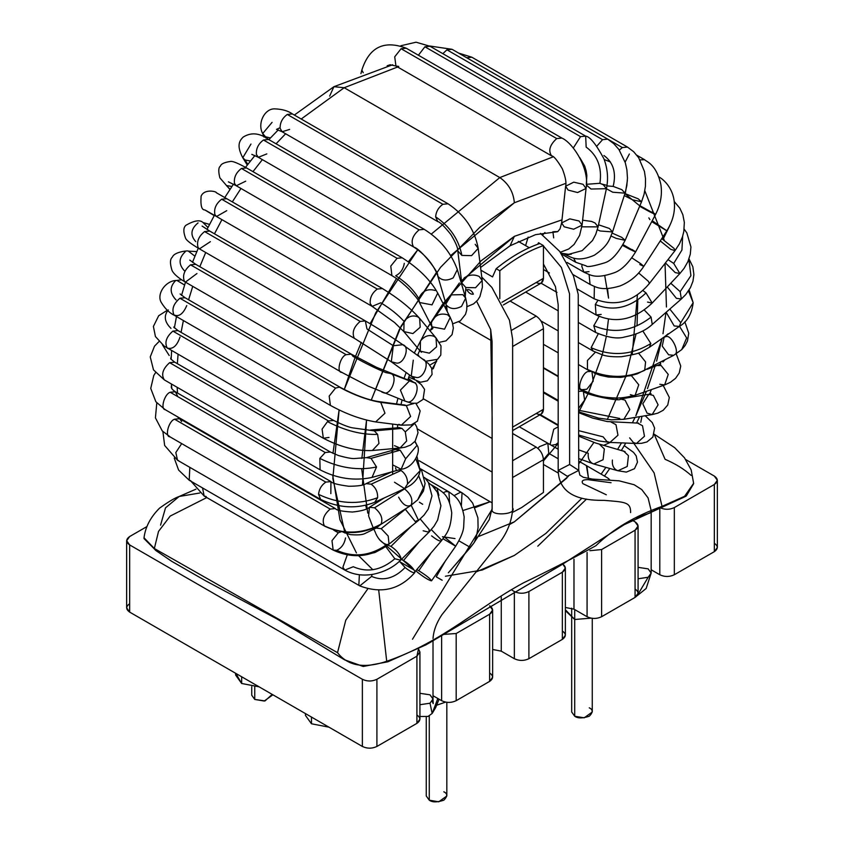<?xml version="1.0" encoding="UTF-8"?>
<svg xmlns="http://www.w3.org/2000/svg" width="844" height="844" viewBox="0 0 844 844"><rect width="100%" height="100%" fill="white"/><g stroke="black" fill="none" stroke-linecap="round" stroke-linejoin="round"><path stroke-width="1.27" d="M693.62 483.717L686.33 495.966L624.497 524.462L562.115 564.52L426.051 644.805L387.818 661.801L363.163 666.465L344.479 659.755L276.769 618.821L205.535 580.746L171.543 561.207L155.697 550.383L144.05 538.187M144.029 537.892L154.346 548.516L337.526 652.676C347.823 665.979 364.218 668.859 386.71 661.285L378.745 590.462L386.71 661.285C364.218 668.859 347.823 665.979 337.526 652.676L154.346 548.516L144.018 537.765L144.018 538.609L156.193 550.752L172.028 561.513L205.989 580.999L277.096 618.969L344.616 659.871L363.342 666.465L387.945 661.759L426.072 644.795L561.819 564.647L624.127 524.715L685.887 496.272L693.631 483.296L684.611 496.283L662.044 506.358L684.611 496.283L693.631 483.296L691.162 469.886L684.473 457.786L674.641 447.647L654.227 434.227M160.56 525.158L165.508 507.845L179.171 496.483C175.035 497.833 168.505 501.726 159.569 508.141C150.57 517.066 145.39 526.941 144.018 537.765L144.018 537.744M654.206 434.28L665.083 459.294C675.622 463.862 684.294 469.232 691.099 475.383M603.65 445.379L610.191 442.446M179.171 496.483L199.806 493.001L179.171 496.483M386.71 661.285C443.153 641.756 476.596 608.176 523.607 582.782C548.589 570.861 572.675 558.506 595.875 545.73C612.691 529.251 634.751 516.127 662.044 506.358L654.111 472.872L633.865 443.374M206.791 497.559L170.203 516.064L158.535 531.393L154.346 548.516M337.526 652.676L345.787 620.15L367.594 589.133L345.787 620.15L337.526 652.676M591.011 618.146L574.711 619.496L591.011 618.146M565.364 610.623L574.711 619.496L565.364 609.737L574.711 619.496M445.569 702.113L436.738 705.204L445.569 702.113M448.354 572.802L470.424 547.45L458.936 540.846L470.424 547.45L473.41 543.631M445.358 560.996L436.242 576.821L442.172 580.239L436.242 576.821L445.358 560.996M414.71 423.414L416.714 426.832L418.033 432.719L415.121 441.201L410.532 445.094L404.983 447.225L400.045 448.016L406.66 440.969L405.299 431.906L401.955 428.404L398.21 427.528L401.955 428.404L405.299 431.906L414.509 423.53L405.299 431.906L406.66 440.969L400.045 448.016L394.464 445.674M401.955 428.404L374.272 430.883L377.616 434.386L378.967 443.448L372.362 450.496L378.967 443.448L377.616 434.386L374.272 430.883L401.955 428.404M173.685 327.071L178.021 330.605L172.883 331.112L328.506 420.956L327.483 421.631L328.506 420.956L172.883 331.112L178.021 330.605L333.644 420.449L328.506 420.956L333.644 420.449C342.485 424.817 348.899 427.307 352.876 427.897L374.272 430.883L370.527 430.007L399.813 427.602M327.483 421.631C344.911 430.651 361.622 434.892 377.616 434.386C361.622 434.892 344.911 430.651 327.483 421.631L322.081 429.132L323.357 438.258L322.081 429.132L327.483 421.631M169.201 355.503L162.417 344.785M172.883 331.112C166.257 336.904 164.38 342.558 167.249 348.076L167.745 348.414L167.249 348.076C164.38 342.558 166.257 336.904 172.883 331.112M329.012 437.435L323.357 438.258C340.543 447.172 356.875 451.255 372.362 450.496L400.045 448.016M171.248 356.474L170.741 358.605L171.248 356.474M393.051 465.033L401.143 469.253L405.637 458.809L401.143 469.253L372.025 477.43L376.529 466.985C358.109 470.868 339.214 468.009 319.834 458.408L325.235 452.521L319.834 458.408C339.214 468.009 358.109 470.868 376.529 466.985L372.025 477.43C354.385 481.154 337.072 478.622 320.087 469.823L319.834 458.408L320.087 469.823L164.337 379.906C160.993 374.578 162.755 368.839 169.612 362.677L174.75 362.171L169.612 362.677C162.755 368.839 160.993 374.578 164.337 379.906L153.492 369.872L150.243 356.917L154.515 346.167L158.988 341.577M398.473 448.227L395.572 449.451L400.161 450.179L395.572 449.451L366.465 457.627L371.054 458.355L400.161 450.179L405.637 458.809L400.161 450.179L371.054 458.355L376.529 466.985L371.054 458.355L366.465 457.627L354.195 458.556C351.6 458.703 346.325 457.691 338.36 455.507L330.373 452.015L325.235 452.521L169.612 362.677L325.235 452.521L330.373 452.015L174.75 362.171L170.699 358.932M174.539 326.987L174.159 327.683L174.539 326.987M180.004 337.072C177.018 345.903 172.767 349.574 167.249 348.076M170.984 328.39C164.443 321.923 163.557 315.772 168.325 309.948M405.637 458.809L417.031 445.337L414.847 441.539L417.031 445.337L405.637 458.809M415.913 403.453L420.175 410.933L417.421 421.188L411.186 424.901L401.301 425.197L410.627 416.482L406.354 405.616L413.813 403.527L406.354 405.616L403.896 404.793L406.386 405.637L410.627 416.482L401.301 425.197L398.832 424.353M399.718 448.048L398.758 448.67M406.386 405.637L380.739 402.366L384.98 413.212L375.643 421.926L384.98 413.212L380.739 402.366L406.386 405.637M180.11 293.986L185.058 297.742L179.92 298.248L335.532 388.103L329.181 396.089L330.394 405.405L329.181 396.089L335.532 388.103L339.351 387.143C354.079 395.097 367.857 400.161 380.697 402.345C367.857 400.161 354.079 395.097 339.351 387.143L335.532 388.103L179.92 298.248L185.058 297.742L340.681 387.586C355.039 395.161 367.562 399.803 378.249 401.522L405.415 405.173M179.92 298.248C173.516 303.703 171.532 309.252 173.959 314.907L174.771 315.561L173.959 314.907C171.532 309.252 173.516 303.703 179.92 298.248M171.48 384.653L171.279 387.343L171.48 384.653M330.837 493.656L330.943 481.597L325.795 482.114L330.943 481.597L175.32 391.753L170.182 392.26L325.795 482.114C321.543 485.047 319.116 489.14 318.536 494.362L320.657 499.416L318.536 494.362C319.116 489.14 321.543 485.047 325.795 482.114L170.182 392.26C164.432 394.032 160.138 409.361 165.287 409.699L165.287 409.699C160.138 409.361 164.432 394.032 170.182 392.26L175.32 391.753L177.419 395.678M186.746 305.581C183.137 314.01 178.875 317.112 173.959 314.907M184.583 285.019L176.987 280.461L184.583 285.019M176.09 299.947C169.834 293.417 169.538 287.118 175.204 281.063M318.536 494.362C338.528 503.889 358.225 504.997 377.616 497.707C377.838 491.989 375.685 487.484 371.149 484.182L366.117 483.612L371.149 484.182C375.685 487.484 377.838 491.989 377.616 497.707C358.225 504.997 338.528 503.889 318.536 494.362M394.486 482.23L404.582 488.623L407.504 484.013L404.582 488.623L374.683 502.317L377.616 497.707L374.683 502.317C357.023 509.196 339.014 508.225 320.657 499.416L165.034 409.572L155.876 401.765L150.738 388.409L153.777 375.496L155.539 372.679M401.048 470.488L399.349 469.76L401.048 470.488L371.149 484.182L401.048 470.488C405.584 473.79 407.736 478.295 407.504 484.013C407.736 478.295 405.584 473.79 401.048 470.488M407.504 484.013L420.175 470.635L415.934 458.946L420.175 470.635L407.504 484.013M416.683 381.119L421.24 384.547L424.574 389.358L423.055 399.402L417.21 403.21L411.64 403.242L406.186 401.449C413.866 405.953 422.137 383.978 413.36 382.385L412.41 381.931L413.36 382.385C422.137 383.978 413.866 405.953 406.186 401.449L404.972 401.111L400.394 390.107L408.855 381.541M413.993 382.522L408.317 378.45L413.993 382.522M413.36 382.385L390.297 373.438C399.075 375.031 390.814 396.996 383.123 392.502L381.91 392.154L383.123 392.502C390.814 396.996 399.075 375.031 390.297 373.438L413.36 382.385M385.803 372.594C376.023 368.606 365.114 363.215 353.077 356.432C365.114 363.215 376.023 368.606 385.803 372.594L390.297 373.438M346.177 354.68C340.069 356.442 336.081 373.027 341.925 372.341C336.081 373.027 340.069 356.442 346.177 354.68L190.554 264.826C184.393 269.943 182.315 275.376 184.308 281.126L185.416 282.128L184.308 281.126C182.315 275.376 184.393 269.943 190.554 264.826L346.177 354.68L351.315 354.163L346.177 354.68M189.752 260.089L195.702 264.32L190.554 264.826L195.702 264.32L351.315 354.163L353.077 356.432M170.087 436.812C164.475 437.139 168.589 420.987 174.56 419.215C168.589 420.987 164.475 437.139 170.087 436.812L162.259 430.915L155.423 417.864L156.794 402.883M368.596 516.064L369.408 507.297L374.557 507.793L404.582 488.887C411.039 494.289 413.201 499.732 411.06 505.218L410.395 505.788L411.06 505.218C413.201 499.732 411.039 494.289 404.582 488.887L374.557 507.793C381.013 513.194 383.176 518.638 381.045 524.124L380.37 524.694L381.045 524.124C362.392 534.083 343.519 534.674 324.412 525.907C343.519 534.674 362.392 534.083 381.045 524.124C383.176 518.638 381.013 513.194 374.557 507.793L369.408 507.297C366.961 509.523 361.295 511.105 352.402 512.034C342.031 511.443 336.334 510.282 335.332 508.552L330.183 509.069L335.332 508.552L179.709 418.708L174.56 419.215L330.183 509.069C323.653 514.713 321.722 520.326 324.412 525.907L325.046 526.371L324.412 525.907C321.722 520.326 323.653 514.713 330.183 509.069L174.56 419.215L179.709 418.708L181.618 421.515M196.947 273.54L185.416 282.128C178.284 277.95 173.843 274.089 172.07 270.555C169.823 263.528 169.95 259.034 172.429 257.072C174.138 251.765 188.803 250.32 188.391 251.153L194.911 256.186L188.391 251.153L196.821 251.575M184.403 270.808C178.411 264.256 178.675 257.926 185.195 251.828M411.06 505.218L417.632 499.922L411.06 505.218C406.829 507.402 402.683 504.712 398.611 497.158M418.645 475.689L423.403 487.832L417.696 499.859M422.707 359.154C430.313 360.852 424.152 378.84 416.43 377.5C424.152 378.84 430.313 360.852 422.707 359.154L428.604 363.743L431.717 368.322L432.054 374.472L427.37 380.813L420.491 382.226L408.791 377.078M413.296 377.226L414.425 378.65L411.25 376.202L416.43 377.5L411.25 376.202L413.275 360.166M411.25 376.202L391.289 361.77L396.469 363.068C404.192 364.408 410.363 346.42 402.757 344.721L403.348 345.112C391.848 337.051 379.178 328.981 365.336 320.91L360.198 321.416C353.836 326.818 351.832 332.346 354.195 338.022L355.05 338.718L354.195 338.022C351.832 332.346 353.836 326.818 360.198 321.416L204.575 231.572C198.656 236.362 196.483 241.658 198.066 247.471L199.437 248.874L198.066 247.471C196.483 241.658 198.656 236.362 204.575 231.572L360.198 321.416L365.336 320.91L366.971 328.96L393.325 345.734L402.757 344.721C410.363 346.42 404.192 364.408 396.469 363.068L391.289 361.77L393.325 345.734L366.971 328.96M202.117 226.076L209.713 231.066L204.575 231.572L209.713 231.066L365.336 320.91M178.643 460.655L177.535 460.254L175.816 452.542L181.682 443.606L175.816 452.542L177.535 460.254L164.643 445.463L162.913 431.59M210.378 241.669L199.437 248.874C190.934 243.853 186.313 240.287 185.543 238.156C183.148 231.678 183.306 227.363 186.028 225.211C194.268 220.484 199.933 219.588 203.014 222.51L207.972 227.479L203.014 222.51L209.544 224.42M338.296 532.796L340.934 531.847L338.296 532.796L333.654 530.116L338.296 532.796L331.987 540.666L333.158 550.098L331.987 540.666L338.296 532.796M343.244 532.184L350.292 534.6C356.875 535.17 361.517 534.917 364.207 533.862L376.16 528.101L381.203 528.682L376.16 528.101L380.454 524.641M345.523 537.944C344.405 543.969 341.472 548.094 336.703 550.309L333.158 550.098L177.535 460.254M195.745 241.606C190.005 235.096 190.776 228.851 198.076 222.879M336.703 550.309C353.668 557.873 370.379 555.974 386.816 544.602C370.379 555.974 353.668 557.873 336.703 550.309M333.158 550.098C352.908 559.161 371.539 557.167 389.042 544.127L388.198 536.024L381.203 528.682L388.198 536.024L389.042 544.127L386.816 544.602C382.142 543.167 378.46 539.474 375.77 533.535M389.042 544.127L418.54 520.421L411.186 505.271L418.54 520.421L416.314 520.896M407.093 507.866L381.203 528.682L407.093 507.866M418.74 355.356L418.023 355.725M434.238 336.461L436.031 337.959L436.601 346.852L429.332 353.161L420.27 351.167L420.449 340.976C424.564 335.901 429.153 334.403 434.238 336.461M421.441 352.264L420.27 351.167L429.332 353.161L436.601 346.852L436.031 337.959L441.011 345.987L440.79 355.092L437.519 359.322L425.65 361.285M417.833 316.869L419.626 318.367L420.185 327.25L412.916 333.559L403.854 331.576L404.033 321.374C408.148 316.31 412.748 314.801 417.833 316.869M377.279 289.059C372.056 293.005 369.714 297.858 370.242 303.618L372.141 306.361L370.242 303.618C369.714 297.858 372.056 293.005 377.279 289.059L221.655 199.216C215.98 203.689 213.743 208.848 214.925 214.682L216.518 216.518L214.925 214.682C213.743 208.848 215.98 203.689 221.655 199.216L377.279 289.059L382.416 288.553L377.279 289.059M380.792 302.785C390.308 308.577 398.051 314.77 404.033 321.374C398.051 314.77 390.308 308.577 380.792 302.785L372.141 306.361L394.581 322.535L403.854 331.576L412.916 333.559L420.185 327.25L419.626 318.367C410.332 307.933 397.925 297.995 382.416 288.553L226.804 198.709L221.655 199.216L226.804 198.709L216.254 192.685C217.435 191.736 204.301 188.212 201.104 196.219C200.429 205.525 201.663 210.082 204.818 209.924L214.239 215.61M190.765 480.7L189.204 480.236L189.826 467.344L189.204 480.236L178.601 470.066L174.233 458.07M226.751 210.662L216.518 216.518L372.141 306.361M353.277 566.735C367.499 572.939 381.351 570.291 394.844 558.77C381.351 570.291 367.499 572.939 353.277 566.735L344.816 570.08L342.896 567.221L347.253 554.951L342.896 567.221L344.816 570.08L189.204 480.236M344.816 570.08C353.573 574.838 363.289 576.178 373.955 574.11C384.885 571.673 393.768 567.041 400.605 560.194L400.794 557.494C399.001 553.221 395.72 549.507 390.941 546.374L387.723 545.15L390.941 546.374C395.72 549.507 399.001 553.221 400.794 557.494L400.605 560.194L394.844 558.77L385.719 546.564M400.605 560.194L428.921 532.205L429.111 529.504L420.228 518.997L429.111 529.504L428.921 532.205L423.161 530.781M411.344 526.202L390.941 546.374L411.344 526.202M447.7 314.801L450.232 317.407L444.524 329.192L431.938 326.818L431.326 322.946C434.417 315.35 439.872 312.639 447.7 314.801M432.74 328.643L430.261 330.415L432.74 328.643M432.824 328.126L431.938 326.818L444.524 329.192L450.232 317.407L452.331 322.397L453.365 328.042L452.078 334.614L445.991 340.86L439.239 342.337M431.938 326.818L419.436 302.49L432.012 304.863L437.719 293.079L432.012 304.863L419.436 302.49L418.814 298.618C421.905 291.022 427.359 288.31 435.188 290.473M397.06 258.317L390.772 266.124L391.911 275.619L390.772 266.124L397.06 258.317L241.437 168.462C236.003 172.64 233.704 177.641 234.516 183.454L236.288 185.764L234.516 183.454C233.704 177.641 236.003 172.64 241.437 168.462L397.06 258.317L402.198 257.8L397.06 258.317M395.678 275.745C405.943 282.244 413.655 289.861 418.814 298.618C413.655 289.861 405.943 282.244 395.678 275.745C400.404 273.393 403.274 269.257 404.297 263.328M229.937 189.467L219.862 177.841C218.248 171.311 218.438 167.407 220.432 166.131C221.001 163.894 224.388 162.333 230.581 161.436C232.68 161.025 238.019 163.198 246.575 167.956L241.437 168.462L246.575 167.956L402.198 257.8C418.729 268.392 430.567 280.155 437.719 293.079L450.232 317.407M206.2 496.515L204.153 496.04L202.539 487.937L204.153 496.04L191.082 481.323M226.435 185.585L231.931 186.44L226.435 185.585L230.074 189.256L226.435 185.585M245.709 181.186L236.288 185.764L391.911 275.619C395.752 278.109 397.893 278.763 408.369 288.553C415.206 295.811 418.898 300.453 419.436 302.49M372.056 574.437L371.603 576.41L359.776 585.884L358.848 585.103L359.375 574.743L358.848 585.103L359.776 585.884L204.153 496.04M371.603 576.41C383.271 581.432 394.433 578.467 405.088 567.516C394.433 578.467 383.271 581.432 371.603 576.41M431.02 484.656L437.023 488.117L434.164 487.737L437.023 488.117C443.184 492.822 448.934 494.457 451.74 512.804C450.78 530.486 445.97 534.263 441.37 540.867L414.974 571.683C413.317 568.107 409.509 564.372 403.548 560.49L401.385 559.424L403.548 560.49C409.509 564.372 413.317 568.107 414.974 571.683L414.858 572.517C399.908 589.608 381.551 594.06 359.776 585.884M441.486 540.033L431.337 529.621L441.486 540.033C441.064 542.101 437.762 540.709 431.601 535.866M419.173 541.837L403.548 560.49L419.173 541.837M414.974 571.683C414.552 573.751 411.25 572.369 405.088 567.516L399.455 561.292M462.786 294.651L465.677 298.122L461.52 306.404C455.18 309.611 450.179 309.21 446.518 305.201L447.225 311.552L445.927 303.893L451.392 294.873L462.786 294.651M437.023 488.117L438.869 495.333M446.719 305.95L446.518 305.201C450.179 309.21 455.18 309.611 461.52 306.404L465.677 298.122L466.901 304.526L466.721 310.054L465.498 314.327L460.339 320.868L452.753 323.832M465.677 298.122L457.342 269.595L453.186 277.876C446.845 281.084 441.845 280.683 438.184 276.674L437.593 275.366L438.184 276.674C441.845 280.683 446.845 281.084 453.186 277.876L457.342 269.595C451.023 252.62 439.988 239.2 424.226 229.336L419.088 229.842C412.452 235.645 410.585 241.3 413.465 246.807C425.545 254.751 433.784 264.71 438.184 276.674C433.784 264.71 425.545 254.751 413.465 246.807L413.95 247.155L413.465 246.807C410.585 241.3 412.452 235.645 419.088 229.842L263.465 139.998C258.285 143.891 255.932 148.723 256.407 154.473L258.327 157.3L256.407 154.473C255.932 148.723 258.285 143.891 263.465 139.998L419.088 229.842L424.226 229.336L268.614 139.492L263.465 139.998L268.614 139.492C259.498 132.877 250.984 132.107 243.072 137.15C240.34 140.104 235.74 144.524 242.787 157.733L245.119 159.98L250.457 161.014L245.119 159.98L247.809 164.401L242.787 157.733L250.984 144.039M266.831 153.903L258.327 157.3L413.95 247.155C421.072 249.033 439.376 273.087 437.593 275.366L445.927 303.893M442.9 204.29L448.037 203.784L442.9 204.29L287.276 114.446C282.339 118.065 279.955 122.707 280.102 128.372L282.128 131.748L280.102 128.372C279.955 122.707 282.339 118.065 287.276 114.446L442.9 204.29C438.542 207.329 436.116 211.506 435.62 216.813C436.116 211.506 438.542 207.329 442.9 204.29M475.204 244.338L478.2 248.347L471.574 255.637L461.879 255.426L471.574 255.637L478.2 248.347L482.177 280.451L475.541 287.741L465.856 287.53L475.541 287.741L482.177 280.451L479.181 276.442C474.022 274.173 469.032 274.659 464.2 277.898L461.763 282.983L465.856 287.53L461.763 282.983L457.786 250.879L461.879 255.426C458.746 239.474 449.989 226.603 435.62 216.813C449.989 226.603 458.746 239.474 461.879 255.426L457.786 250.879C458.039 248.094 455.76 242.671 450.928 234.611C444.176 226.15 439.777 221.814 437.751 221.592L435.62 216.813L437.751 221.592L282.128 131.748L289.64 129.417M478.2 248.347C474.739 229.737 464.685 214.882 448.037 203.784L292.414 113.94L287.276 114.446L292.414 113.94C288.163 110.891 282.402 109.214 275.133 108.876C264.541 108.116 257.103 123.667 262.695 133.542L265.491 136.76L270.407 137.973L265.491 136.76L265.944 138.026L262.695 133.542L272.084 122.348M443.037 538.767L455.665 546.205L444.334 536.953L455.676 546.205L431.537 580.82C430.324 578.668 426.072 575.291 418.761 570.713L417.126 569.816L418.761 570.713C426.072 575.291 430.324 578.668 431.537 580.82L431.537 580.83C429.227 580.524 424.627 577.739 417.738 572.443L416.113 571.029M430.598 553.727L418.761 570.713L430.598 553.727M455.665 546.205C460.56 538.25 463.229 531.899 463.662 527.141L464.158 516.876C460.866 498.509 454.927 496.356 448.924 491.883L445.875 491.546L443.142 492.791L445.875 491.546L448.924 491.883L449.567 502.539M465.856 287.53L465.234 296.624L465.856 287.53M419.922 693.304L429.997 694.812L433.014 699.011L429.997 703.21L432.181 713.433L437.814 698.484M419.922 716.503L428.045 716.429L432.181 713.433L429.997 703.21L419.922 704.729L429.997 703.21L433.014 699.011L433.194 703.611L432.223 701.29M474.286 542.544L476.364 536.689L478.084 527.616L477.894 517.826L472.735 503.182L467.861 497.169L462.048 492.801L460.339 492.316L454.051 495.628L460.339 492.316L462.048 492.801L461.351 505.788M512.582 507.888C517.604 514.65 489.9 516.475 492.147 509.227L492.147 418.656L490.67 329.508L492.147 418.656L492.147 509.227C489.9 516.475 517.604 514.65 512.582 507.888L512.635 339.214L509.47 320.224L491.894 287.445L481.755 277.064M490.67 329.508L476.638 301.287L490.67 329.508L492.084 341.746L492.084 508.552L489.267 519.63L473.336 543.726L451.424 569.278M473.4 294.145C471.11 294.609 468.895 293.174 466.764 289.819C469.559 289.133 471.775 290.579 473.4 294.145M431.421 641.735L428.224 643.571L431.421 641.735M492.147 509.227L412.505 639.224L492.147 509.227M372.837 569.711L358.415 555.489M344.943 533.049L332.842 478.474L339.109 409.952L332.969 453.365M408.369 261.767L417.812 249.708L375.696 312.881L344.257 389.548L355.039 357.55M355.451 356.506L361.295 342.411M370.083 323.695L396.448 278.531M436.527 272.317L399.328 329.519L371.276 400.077L401.132 326.143L440.547 267.326L479.941 227.163L514.355 202.76L565.754 183.37L514.355 202.76C513.426 192.094 508.584 183.697 499.806 177.567L553.094 156.868L499.806 177.567L431.263 234.105L499.806 177.567L344.194 87.723L301.213 119.015L344.194 87.723L499.806 177.567C508.584 183.697 513.426 192.094 514.355 202.76L450.717 255.542M285.62 133.763L276.062 143.797L285.62 133.763M262.368 159.643L252.968 171.648L262.368 159.643M240.973 188.476L232.311 201.885L240.973 188.476M221.93 219.64L214.482 233.809L221.93 219.64M205.704 252.504L199.817 266.693L205.704 252.504M192.738 286.359L188.602 299.789L192.738 286.359M183.391 320.53L181.07 332.357L183.391 320.53M178.063 354.374L177.345 363.669L178.063 354.374M177.166 387.312L177.504 393.019L177.166 387.312M181.365 418.993L181.544 419.763L181.365 418.993M392.049 452.437L391.785 450.517M422.675 504.29L419.362 502.201M463.029 510.504L490.142 501.737L475.088 507.645M543.441 460.94L558.19 443.395M588.426 392.987L578.826 411.904M588.162 393.547L602.236 354.891M606.604 334.699L608.461 319.169M607.511 288.574L608.556 298.122L604.747 275.724M460.782 281.379L514.355 236.341L510.092 245.762L514.355 236.341L561.977 219.862L514.355 236.341L481.143 260.764L443.111 303.566M442.414 304.526L427.454 327.725L459.379 282.972M427.243 328.105L414.298 353.024L427.243 328.105M406.154 372.521L403.938 378.639L406.154 372.521M397.914 398.368L396.543 403.854L397.914 398.368M392.682 424.099L392.639 474.339L392.682 424.099M397.113 492.041L397.556 493.307L397.113 492.041M405.173 509.08L415.607 521.982L405.31 509.301M444.208 537.132L444.83 537.269M509.481 524.546L514.355 521.835L479.107 536.267M568.35 476.332L514.355 521.835L566.851 478.02M580.155 461.953L593.912 442.414M607.332 419.5L625.805 376.519M632.304 353.741L637.431 294.672M606.287 336.534L602.416 354.195M396.184 469.855L395.53 467.84M362.456 484.931L366.549 420.101L361.833 458.461M361.643 468.789L367.752 513.11M368.912 516.813L373.259 528.017M373.386 528.291L375.496 532.648L373.386 528.291M379.515 539.727L414.024 569.953L399.275 561.45M476.565 571.757L514.355 555.426L545.899 533.408L581.896 498.245L545.899 533.408L514.355 555.426L482.177 570.048L445.432 576.241M601.107 474.128L605.908 467.376L601.107 474.128M617.66 449.303L621.5 442.889L617.66 449.303M632.441 422.728L635.047 417.432L632.441 422.728M656.6 361.105L662.086 338.455L635.838 415.797L646.441 391.331M647.475 388.63L655.503 364.893M666.454 307.016L665.03 263.423M649.912 219.63L648.825 217.879M605.971 185.121L601.888 184.066M637.79 299.884L637.041 325.816M636.038 333.981L625.773 376.624M617.534 398.146L617.017 399.339M581.78 459.811L578.752 463.757M455.011 538.577L442.446 536.721M664.165 239.991L644.827 190.755M624.898 193.614L639.014 205.271M665.99 312.417L662.994 333.728M366.56 508.827L365.705 505.324M332.705 475.288L339.953 519.809L356.453 552.947M604.22 159.537L610.465 161.985M397.629 66.992L344.194 87.723L397.629 66.992M329.645 96.11L333.907 86.7L344.194 87.723L333.907 86.7L329.645 96.11M606.308 494.774L582.898 483.665C581.115 480.974 582.771 479.635 587.867 479.656L611.067 482.726M569.637 464.495L578.752 470.393L567.305 476.29L558.19 470.393L569.637 464.495L569.542 293.807L561.418 267.506L543.441 245.994L561.418 267.506L569.542 293.807L569.637 464.495M635.922 517.805L651.167 512.603L635.922 517.805M586.886 465.888L588.542 478.58L586.39 465.571L607.606 477.904L609.885 480.046L608.461 478.495M558.19 442.689L555.837 444.493L551.417 445.315M550.066 444.535L553.748 429.269L558.19 426.79L553.748 429.269L550.066 444.535M578.752 458.598L593.828 463.989L603.091 459.706L604.336 448.934L599.377 444.187L604.336 448.934L603.091 459.706L593.828 463.989L592.266 463.335C589.101 461.214 587.772 457.859 588.289 453.281L578.752 449.884M593.828 463.989L617.956 470.752L627.219 466.468L628.464 455.686L623.505 450.949L628.464 455.686L627.219 466.468L617.956 470.752L616.394 470.087C613.229 467.977 611.9 464.622 612.417 460.043M578.752 435.019L598.628 440.916L609.938 442.435L617.977 435.219L615.993 424.701L610.75 421.884L615.993 424.701L617.977 435.219L609.938 442.435L606.92 441.539L603.122 436.844L578.752 430.683L603.122 436.844M609.938 442.435L636.45 443.469L644.478 436.253L642.506 425.735L637.262 422.918L642.506 425.735L644.478 436.253L636.45 443.469L633.433 442.583L629.635 437.878M641.946 416.292L640.775 422.338M578.752 388.514L583.288 391.131L578.752 391.31L583.288 391.131L584.618 400.119L578.752 408.042M583.288 391.131C583.394 394.454 621.711 402.24 620.456 399.012L648.772 394.306L653.361 395.425L648.772 394.306L642.79 403.822L647.084 413.138L652.138 414.594L658.109 404.825L653.361 395.425L658.109 404.825L652.138 414.594L623.832 419.299L629.803 409.53L625.056 400.13L620.456 399.012L625.056 400.13L629.803 409.53L623.832 419.299L611.404 419.827L598.459 418.118L578.752 411.872M578.752 410.279L619.707 418.476M591.971 371.919L593.205 381.171L586.823 389.232L581.685 389.738C591.538 397.598 624.412 400.752 635.142 395.298L638.75 384.769L631.607 375.875L630.7 375.675L631.607 375.875L638.75 384.769L635.142 395.298L633.39 395.562C616.953 400.225 600.052 398.41 582.666 390.118C575.492 391.416 582.676 370.4 589.006 371.56L590.621 371.476L589.006 371.56C582.676 370.4 575.492 391.416 582.666 390.118C600.052 398.41 616.953 400.225 633.39 395.562L630.341 394.644M635.142 395.298L664.639 384.948L668.248 374.419L661.105 365.526L657.824 365.547L661.105 365.526L668.248 374.419L664.639 384.948L659.829 384.294M664.872 359.977L662.92 361.971M684.832 321.817L688.736 333.18L687.491 340.902L685.128 345.523L681.752 349.585L674.725 354.575L681.752 349.585L686.657 337.948L679.515 326.311L686.657 337.948L681.752 349.585L673.723 355.324L637.167 373.881L630.057 375.802L616.173 377.12C604.916 376.192 598.966 375.316 598.312 374.504L587.456 369.44L587.456 360.462L595.336 352.243L587.456 360.462L587.456 369.44L588.458 370.316L578.752 364.713M644.7 370.337C626.164 378.661 607.079 378.355 587.456 369.44C607.079 378.355 626.164 378.661 644.7 370.337L645.586 361.939L638.444 352.992L645.586 361.939L644.7 370.337M674.725 354.575C680.159 352.402 671.128 334.118 665.874 336.672L664.165 337.115L665.874 336.672C671.128 334.118 680.159 352.402 674.725 354.575M673.723 355.324L668.617 354.796L662.245 346.124L664.165 337.115L663.511 337.463M689.137 289.946L693.167 302.722L680.739 322.703L693.167 302.722L688.461 290.99L693.167 302.722C691.742 314.031 687.132 321.944 679.314 326.449L680.739 322.703L679.314 326.449L649.416 347.285L650.84 343.529L649.416 347.285L642.157 351.431C640.712 352.95 633.823 354.712 621.511 356.717C608.893 357.223 603.977 355.292 603.112 355.134L593.174 351.093L591.138 347.707L598.248 333.823L591.138 347.707L593.174 351.093L578.752 342.769M650.84 343.529C631.607 355.261 611.7 356.653 591.138 347.707C611.7 356.653 631.607 355.261 650.84 343.529L642.79 330.922L650.84 343.529M680.739 322.703L669.809 309.073L680.739 322.703M679.314 326.449L674.177 325.932L666.159 312.259M688.999 258.876L692.871 266.82L693.895 274.606L692.966 281.157L690.476 287.582L685.813 294.482L681.351 298.987L680.18 291.665L681.351 298.987L652.243 324.423L651.072 317.101L652.243 324.423C645.976 330.352 636.819 334.541 624.771 336.967C617.629 339.14 607.944 337.653 595.716 332.494L593.786 325.742L599.071 316.479L593.786 325.742L595.716 332.494L578.752 322.703M651.072 317.101C632.789 331.217 613.693 334.097 593.786 325.742C613.693 334.097 632.789 331.217 651.072 317.101L644.215 309.927L651.072 317.101M680.18 291.665L670.769 283.246L680.18 291.665L690.919 275.64L688.862 259.256L690.919 275.64L680.18 291.665M681.351 298.987L676.392 298.333L667.287 286.96M601.192 314.432L596.043 314.939L595.315 304.473L597.774 300.591L595.315 304.473L596.043 314.939L578.752 304.958M596.043 314.939C615.698 323.874 634.414 319.908 652.201 303.028L646.019 292.921C630.067 307.923 613.166 311.774 595.315 304.473C613.166 311.774 630.067 307.923 646.019 292.921L642.822 290.473L646.019 292.921L652.201 303.028L647.538 302.089M652.201 303.028L679.884 273.54L673.712 263.433L668.005 259.614L673.712 263.433L679.884 273.54L675.221 272.601L665.431 262.917M682.669 236.172L681.931 250.035L673.712 263.433L681.931 250.035L682.669 236.172M660.261 240.93L670.674 249.307L675 250.647L674.145 248.516L675 250.647L649.342 283.542L648.498 281.4L649.342 283.542C633.517 302.12 615.118 307.205 594.144 298.797L594.398 286.496L594.144 298.797L577.338 289.091M648.498 281.4L638.686 272.992L648.498 281.4M674.145 248.516L661.759 238.63L674.145 248.516M669.598 225.96L663.057 239.327L669.598 225.96M639.805 264.531L643.772 266.377L640.87 263.803L643.772 266.377C637.684 275.619 629.666 282.17 619.728 286.053C601.698 291.275 596.497 287.308 590.061 284.439L589.08 274.532L590.061 284.439L572.939 274.553M640.87 263.803L631.892 257.874L640.87 263.803M643.772 266.377L666.823 230.802L652.222 220.727L666.823 230.802L651.737 221.645M589.028 271.652L583.879 272.158L581.811 266.356L582.033 264.974L581.811 266.356L583.879 272.158L567.084 262.463M623.051 244.654L635.637 251.871C628.432 263.412 621.216 270.407 613.989 272.855C594.936 279.427 590.526 274.88 583.879 272.158M631.998 249.476C637.167 252.599 636.481 252.556 629.93 249.349L622.608 245.446L629.93 249.349C636.481 252.556 637.167 252.599 631.998 249.476M639.9 205.672L655.588 214.397C660.662 204.396 662.413 194.405 660.852 184.435C656.358 164.548 647.095 162.006 644.563 159.695L640.005 159.896L644.563 159.695L636.882 155.264M651.948 212.002C657.128 215.125 656.432 215.083 649.88 211.876L639.636 206.284L649.88 211.876C656.432 215.083 657.128 215.125 651.948 212.002M612.143 233.092L621.775 237.364L625.14 240.318C618.304 253.253 611.51 260.743 604.789 262.8C593.142 266.324 586.939 267.358 586.179 265.892L575.745 262.252L573.625 258.064L575.745 262.252L561.756 254.171M625.14 240.318L616.173 238.367L611.014 236.003L616.173 238.367L625.14 240.318L641.556 201.779L632.589 199.817L624.265 195.586L632.589 199.817L641.556 201.779L644.099 194.194L645.417 186.324L645.502 178.685L644.447 171.427L638.697 157.765L633.696 151.751L627.482 147.067L622.344 147.573L619.317 150.084L622.344 147.573L466.721 57.73L622.344 147.573L627.482 147.067L471.859 57.223L466.721 57.73L471.859 57.223L458.682 53.109M624.919 193.561L638.191 198.815L641.556 201.779M627.387 180.373L625.288 193.635L627.387 180.373M629.381 153.998L625.13 162.122M571.335 254.181L565.818 254.909L564.077 253.907M598.533 224.778L609.357 228.46L612.533 231.942L600.2 230.992L597.352 229.758L600.2 230.992L612.533 231.942C609.4 239.263 608.83 245.361 594.324 255.236C578.414 262.03 572.527 257.947 565.818 254.909M606.931 185.933L613.177 186.397L621.87 189.678L625.045 193.16L612.712 192.21L606.403 188.739L612.712 192.21L625.045 193.16L626.839 185.617L627.461 178.116L626.913 169.918L625.341 162.829L618.926 149.525L613.831 143.702L607.712 139.154L602.563 139.661L596.877 146.107L602.563 139.661L446.94 49.817L442.836 53.657L446.94 49.817L602.563 139.661L607.712 139.154L452.089 49.311L446.94 49.817L452.089 49.311L429.522 45.977M603.945 155.507C613.377 162.481 616.458 172.777 613.177 186.397C616.458 172.777 613.377 162.481 603.945 155.507M582.624 220.189L591.591 221.445L595.02 222.964L598.079 226.867L581.875 226.825L598.079 226.867L595.737 234.358L592.541 240.487L582.17 250.626L568.698 254.308L561.049 253.2M603.354 184.804L606.414 188.708L590.979 189.024L586.306 184.952L590.979 189.024L606.414 188.708C608.471 178.791 607.659 168.842 603.966 158.872C596.096 144.25 589.998 136.665 585.673 136.127L580.535 136.644L573.34 147.932L580.535 136.644L424.912 46.789L418.392 55.229L424.912 46.789L580.535 136.644L585.673 136.127L586.158 147.109C597.573 155.433 602.162 167.502 599.926 183.296L603.354 184.804M579.796 157.691L584.692 166.036L586.147 170.889L586.844 175.457L586.316 184.308L599.926 183.296C602.162 167.502 597.573 155.433 586.158 147.109M400.879 45.745L416.039 42.2L430.05 46.283L424.912 46.789L430.05 46.283L585.673 136.127M542.724 234.896L544.929 232.522L542.724 234.896M552.904 231.71L553.685 237.881M579.068 220.991L582.086 225.148L573.625 229.23L564.161 226.793L561.64 222.932L569.784 218.86L579.068 220.991M583.046 184.298L586.063 188.455L577.602 192.537L568.139 190.09L565.617 186.239L573.762 182.167L583.046 184.298M553.822 231.678L557.81 231.562L560.005 228.903L561.64 222.932L564.161 226.793L573.625 229.23L582.086 225.148L579.596 235.444L574.089 244.443L568.698 249.012L560.342 252.25M556.724 138.574C549.782 144.883 548.072 150.654 551.607 155.887L551.607 155.887C548.072 150.654 549.782 144.883 556.724 138.574L401.1 48.73L394.707 56.833L395.963 66.032L394.707 56.833L401.1 48.73L556.724 138.574L561.872 138.068L556.724 138.574M398.737 66.433L395.963 66.032L551.586 155.876C553.601 155.813 557.188 160.138 562.368 168.853C565.491 177.04 566.577 182.842 565.617 186.239L568.139 190.09L577.602 192.537L586.063 188.455L582.086 225.148M360.947 73.597L361.833 70.115L363.226 72.721L361.833 70.115C369.197 47.169 383.999 39.868 406.249 48.214L401.1 48.73L406.249 48.214L561.872 138.068C573.023 142.836 589.988 169.201 586.063 188.455M387.164 65.769L390.192 64.766L387.164 65.769M525.612 245.615L528.144 237.111L525.612 245.615M538.556 242.724L540.371 243.832L538.556 242.724L537.702 244.254M638.085 578.773L648.16 577.264L651.167 573.065L648.16 577.264L638.085 578.773M650.924 511.316L651.167 512.603L651.146 511.232M638.085 567.347L648.16 568.867L651.167 573.065L651.167 512.603M648.16 577.264L637.653 594.904L648.16 577.264M558.19 458.777L548.758 453.333L558.19 458.777M558.19 449.23L547.851 443.258L539.284 446.74L538.018 448.459L539.284 446.74L547.851 443.258L548.758 453.333L542.713 460.56M630.605 512.603C630.774 502.011 625.246 502.096 604.093 500.365C590.188 500.397 559.002 499.922 558.19 470.393L567.305 476.29L578.752 470.393L578.214 294.345L573.403 275.714L559.688 251.396L540.476 233.387M492.084 502.855L419.109 460.718L492.084 502.855M521.624 507.56L512.456 512.413L521.624 507.56L543.441 492.421L543.441 459.706C542.977 454.367 540.55 450.168 536.172 447.109L512.656 460.687L536.172 447.109L512.656 433.531L536.172 447.109C540.55 450.168 542.977 454.367 543.441 459.706L512.656 477.482L543.441 459.706L543.441 492.421L521.624 507.56M417.495 428.974L492.084 472.039L417.495 428.974M492.084 438.447L423.466 398.832L492.084 438.447M512.656 430.577L541.31 414.024L543.441 409.319L512.656 427.096L543.441 409.319L543.441 328.706C542.977 323.379 540.55 319.18 536.172 316.11L511.781 330.194L536.172 316.11L510.092 301.055L536.172 316.11C540.55 319.18 542.977 323.379 543.441 328.706L512.656 346.483L543.441 328.706L543.441 409.319C542.977 414.119 540.55 415.522 536.172 413.518M458.819 321.838L492.084 341.039L458.819 321.838M503.33 304.969L541.31 283.035L543.441 278.33L501.927 302.3L543.441 278.33L543.441 245.604C528.893 250.615 514.355 259.013 499.806 270.797L499.806 298.628L499.806 270.797C514.355 259.013 528.893 250.615 543.441 245.604L543.441 278.33C542.977 283.12 540.55 284.523 536.172 282.529M429.849 365.072L436.686 361.126L429.849 365.072M432.001 369.197L433.278 368.659L436.686 359.924L436.686 361.126L432.001 369.197M492.537 276.895L496.177 268.698C510.715 256.914 525.263 248.516 539.801 243.505L543.441 245.604L539.801 243.505C525.263 248.516 510.715 256.914 496.177 268.698L499.806 270.797L496.177 268.698L492.537 276.895L480.901 270.185L492.537 276.895M518.29 241.384L529.262 247.725L518.29 241.384M426.262 717.01L426.262 795.997L429.269 800.196L429.269 715.828L429.269 800.196L438.743 801.8L446.824 795.997L446.824 702.313M311.468 717.073L311.468 723.783L328.917 727.148L311.468 723.783L311.468 717.073M305.444 713.591L305.444 715.385L311.468 723.783M241.658 676.761L241.658 683.482L259.108 686.837L241.658 683.482L241.658 676.761M235.634 673.28L235.634 675.084L241.658 683.482L235.835 673.406M126.653 540.73L126.653 607.912L129.67 612.111L129.67 544.929L126.653 540.73L129.67 536.531L146.962 526.55L129.67 536.531C125.745 539.337 125.745 542.133 129.67 544.929L129.67 612.111L362.371 746.455L362.371 679.283L129.67 544.929L362.371 679.283L362.371 746.455C367.214 748.723 372.067 748.723 376.909 746.455L376.909 679.283C372.067 681.551 367.214 681.551 362.371 679.283C367.214 681.551 372.067 681.551 376.909 679.283L376.909 746.455L416.915 723.361L419.922 719.162L419.922 651.99L416.915 656.189L416.915 723.361L416.915 656.189L376.909 679.283L416.915 656.189L418.487 648.962L419.922 651.99M714.33 543.251C718.255 546.057 718.255 548.853 714.33 551.649L674.335 574.743L674.335 507.571C669.492 509.829 664.639 509.829 659.797 507.571L659.797 574.743C664.639 577.011 669.492 577.011 674.335 574.743L714.33 551.649L714.33 484.477L674.335 507.571L674.335 574.743C669.492 577.011 664.639 577.011 659.797 574.743L659.797 507.571C664.639 509.829 669.492 509.829 674.335 507.571L714.33 484.477L714.33 551.649L717.347 547.45L717.347 480.278L714.33 484.477C718.255 481.671 718.255 478.875 714.33 476.079L717.347 480.278M651.167 569.763L659.797 574.743L651.167 569.763M635.068 589.017C638.992 591.813 638.992 594.619 635.068 597.415L601.614 616.721L601.614 549.549L601.614 616.721C596.771 618.99 591.918 618.99 587.076 616.721L573.983 609.168L565.364 607.48L573.983 609.168L573.983 559.213L573.983 609.168L587.076 616.721L587.076 552.43L587.076 616.721C591.918 618.99 596.771 618.99 601.614 616.721L635.068 597.415L635.068 530.232C638.992 527.437 638.992 524.641 635.068 521.845L631.839 519.978L635.068 521.845L638.085 526.034L635.068 530.232L635.068 597.415L638.085 593.216L638.085 526.034M601.614 549.549L589.872 550.699L601.614 549.549L635.068 530.232L601.614 549.549M562.347 630.995C566.271 633.802 566.271 636.598 562.347 639.393L528.893 658.71C524.05 660.979 519.197 660.979 514.355 658.71L501.262 651.157L492.643 649.469L501.262 651.157L501.262 597.035L501.262 651.157L514.355 658.71L514.355 591.538C519.197 593.796 524.05 593.796 528.893 591.538L562.347 572.221L562.347 639.393L565.364 635.194L565.364 568.023L562.347 572.221L528.893 591.538C524.05 593.796 519.197 593.796 514.355 591.538L514.355 658.71C519.197 660.979 524.05 660.979 528.893 658.71L528.893 591.538L528.893 658.71L562.347 639.393L562.347 572.221C566.271 569.426 566.271 566.619 562.347 563.824M562.906 564.172L565.364 568.023M514.355 591.538L512.202 590.294L514.355 591.538M489.625 672.984C493.55 675.78 493.55 678.587 489.625 681.382L456.182 700.689L456.182 633.517L456.182 700.689C451.329 702.957 446.487 702.957 441.634 700.689L441.634 635.616L441.634 700.689L433.014 695.72L441.634 700.689C446.487 702.957 451.329 702.957 456.182 700.689L489.625 681.382L489.625 614.21C493.55 611.404 493.55 608.608 489.625 605.813L492.643 610.012L489.625 614.21L489.625 681.382L492.643 677.183L492.643 610.012M456.182 633.517L443.596 634.403L456.182 633.517L489.625 614.21L456.182 633.517M685.761 459.579L714.33 476.079L685.761 459.579M571.694 608.176L571.694 712.03L574.711 716.229L574.711 609.59L574.711 716.229L584.185 717.833L592.266 712.03L592.266 618.346M251.734 686.678L251.734 695.234L254.74 699.433L254.74 686.932L254.74 699.433L264.214 701.037L272.306 695.234L272.306 694.454M416.915 714.974C420.829 717.769 420.829 720.565 416.915 723.361L376.909 746.455C372.067 748.723 367.214 748.723 362.371 746.455L129.67 612.111C125.745 609.305 125.745 606.509 129.67 603.713M589.26 707.831C593.11 709.582 593.11 712.378 589.26 716.229C582.582 718.455 577.739 718.455 574.711 716.229M443.817 791.799C447.668 793.55 447.668 796.346 443.817 800.196C437.139 802.422 432.297 802.422 429.269 800.196M272.201 694.401L265.016 700.921L254.74 699.433M195.945 489.172L179.234 496.451M167.302 310.265L158.683 315.74L153.397 326.449L155.423 336.524L164.221 346.156L323.357 438.258M401.143 469.253C413.834 468.019 421.567 450.612 417.031 445.337L415.037 441.306M401.301 425.197L375.643 421.926C361.021 419.447 345.934 413.94 330.394 405.405L174.771 315.561C169.718 313.156 165.35 309.009 161.679 303.101C155.718 294.661 165.582 280.187 176.987 280.461L181.555 279.744M171.575 385.877L171.279 387.343C171.627 388.715 172.978 390.192 175.32 391.753M330.943 481.597C332.051 483.264 338.001 484.815 348.783 486.26C358.099 486.197 363.88 485.311 366.117 483.612L391.658 471.923M404.582 488.623L410.553 485.184C415.923 481.312 419.13 476.459 420.175 470.635L417.02 456.615M351.315 354.163L376.435 367.277L415.744 383.081M404.972 401.111L368.174 386.119L341.039 371.982L185.416 282.128M179.709 418.708L176.86 416.398M420.375 468.768L421.683 470.678L425.07 483.506L423.393 491.124L417.632 499.922L410.395 505.788L380.37 524.694C362.667 534.558 344.225 535.107 325.046 526.371L169.422 436.517M384.305 497.907L369.408 507.297M423.298 359.544L403.348 345.112M199.437 248.874L355.05 338.718L391.289 361.77M418.54 520.421L424.068 515.093L428.267 509.111L431.98 495.892L428.446 482.525L424.49 477.43M420.27 351.167L403.854 331.576M436.031 337.959L419.626 318.367M205.704 210.367L216.518 216.518M366.866 554.36L374.831 552.577L382.944 548.284M428.921 532.205L434.08 526.139L437.625 520.083L440.927 505.778L437.319 492.157L432.276 485.775L428.636 482.842M228.397 181.84L236.288 185.764M251.818 154.357L258.327 157.3M247.271 165.086L242.787 157.733M279.828 127.803L276.484 129.396L282.128 131.748M263.94 137.023L262.695 133.542M461.763 282.983L461.89 285.177M482.177 280.451L482.378 287.245L479.909 296.624L477.725 300.042L473.621 303.872L466.996 306.667M432.181 713.433L435.652 707.62L439.08 699.222M462.048 492.801L420.386 468.736M425.239 478.21L448.924 491.883M433.014 699.011L433.014 640.796M512.656 508.552C511.991 519.872 508.151 530.549 501.114 540.603L441.834 614.822C436.527 622.766 433.584 630.679 433.014 638.56M480.563 267.474L510.092 245.762L535.602 234.632L557.536 231.72M396.923 449.008L396.891 448.301M397.44 427.591L397.724 424.732M401.048 404.424L402.06 399.982M407.757 380.127L409.54 374.968M417.474 355.324L419.711 350.503M430.039 330.806L432.139 327.208M445.094 307.416L446.339 305.686M537.786 546.184L586.527 499.078M604.462 476.079L609.801 468.462M621.448 450.369L625.763 443.058M636.608 422.897L639.657 416.672M649.574 394.148L651.368 389.601M660.019 364.566L660.746 362.139M294.345 115.048L333.907 86.7L392.618 64.766M171.828 388.725L171.427 383.999M171.121 359.227L171.638 350.661M174.381 327.926L176.47 316.542M181.544 295.389L185.48 282.17M192.485 262.315L198.266 248.199M206.991 229.441L214.408 215.304M224.789 197.538L233.45 184.182M245.53 167.355L254.92 155.507M268.846 139.629L278.288 129.892M578.752 470.403L579.881 475.151L583.331 477.293L592.414 479.086L619.222 480.848L634.171 484.741L641.778 489.594L648.076 497.907L651.114 510.409M539.749 414.931L558.19 425.576M558.19 449.082L555.299 447.563M625.066 451.603L595.727 443.047L578.752 436.19M617.956 470.752L626.354 472.102L634.488 468.694L637.494 462.153L636.176 455.855L633.496 452.342L624.254 445.643M543.441 392.692L558.19 401.195M540.287 414.615L558.19 424.954M638.644 423.129L607.205 421.546L592.583 418.065L578.752 412.716M636.45 443.469L641.577 443.311L646.968 441.939L652.855 437.076L654.606 428.087L652.296 422.612L645.217 415.744M543.441 368.121L558.19 376.635M543.441 391.869L558.19 400.383M650.376 394.275L651.062 393.694L648.772 394.306M652.138 414.594L657.803 413.149L663.194 410.289L667.741 405.025L669.324 397.482L663.205 385.455M543.441 367.657L558.19 376.171M578.752 388.04L581.685 389.738M594.092 373.027L600.253 375.327L608.345 377.036L620.762 377.395L626.659 376.403M660.789 364.017L647.084 369.313M664.639 384.948L670.442 382.29L675.559 378.334L679.22 373.016L680.749 366.032L676.234 353.889M543.441 344.32L558.19 352.834M668.195 333.77L664.165 337.115M540.951 320.942L558.19 330.89M525.675 292.056L558.19 310.824M541.046 283.183L557.019 292.404M684.167 229.167L686.837 232.86L690.941 246.933L690.286 254.255L687.923 261.587L684.125 268.308L679.884 273.54M543.441 269.521L549.391 272.96M675 250.647L679.483 243.758L682.458 236.837L683.798 231.604L684.336 222.373L682.849 214.724L679.853 208.215L674.24 201.516M666.823 230.802C672.879 221.117 675.348 211.338 674.229 201.463C672.214 184.815 660.198 177.377 658.584 176.765M635.637 251.871L655.588 214.397M612.533 231.942L625.045 193.16M598.079 226.867L606.414 188.708M565.617 186.239L561.64 222.932M387.923 65.61L390.192 64.766L395.963 66.032M651.167 573.076L646.145 588.5L637.03 595.832M586.39 465.571L578.752 461.14M543.441 464.464L558.285 473.051M519.271 426.758L547.851 443.258M558.19 470.393L558.19 304.758L555.457 286.643L543.441 264.014"/></g></svg>
